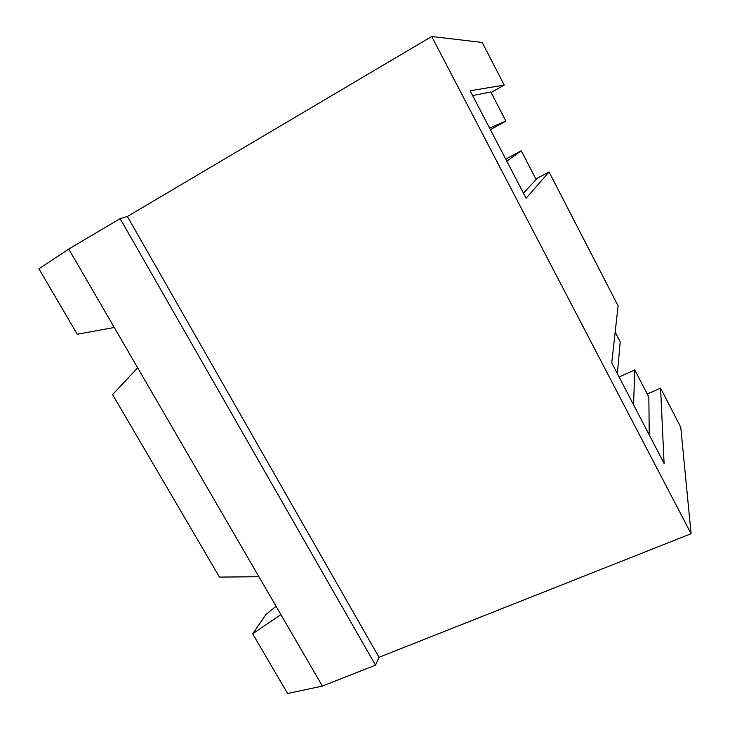<?xml version="1.0" encoding="UTF-8"?>
<svg xmlns="http://www.w3.org/2000/svg" width="730" height="730" viewBox="0 0 730 730"><rect width="100%" height="100%" fill="white"/><g stroke="black" fill="none" stroke-linecap="round" stroke-linejoin="round"><path stroke-width="1.09" d="M491.08 92.5L504.229 85.1L482.238 42.468L431.713 36.5L127.385 216.472L120.149 218.635L68.748 249.067L38.918 268.786L77.243 334.24L114.263 327.487L258.922 576.736L219.438 577.083L112.575 394.592L137.66 367.801M120.149 218.635L375.503 665.158L322.386 686.081L287.602 693.5L252.662 633.832L280.886 614.578L258.922 576.736M68.748 249.067L114.263 327.487M280.886 614.578L322.386 686.081M506.784 161.166L521.266 150.772L505.726 159.14M521.266 150.772L536.13 179.489L523.437 193.176M472.639 95.557L490.815 91.989L505.899 121.116L489.556 128.079M490.387 129.657L505.899 121.116M535.856 178.941L549.06 171.988L526.093 198.277L470.138 90.748L504.229 85.1M549.06 171.988L618.109 305.834L611.749 362.865L664.081 463.431L660.577 388.141L680.771 427.296L691.082 533.721L379.016 657.301L375.503 665.158M431.713 36.5L691.082 533.721M276.086 606.311L265.948 614.477L252.662 633.832M660.577 388.141L647.273 394.045M127.385 216.472L379.016 657.301M649.244 434.925L648.851 397.102L634.762 369.909L633.567 404.794M617.361 373.66L620.217 341.822L615.18 332.095M634.762 369.909L619.104 376.999"/></g></svg>
